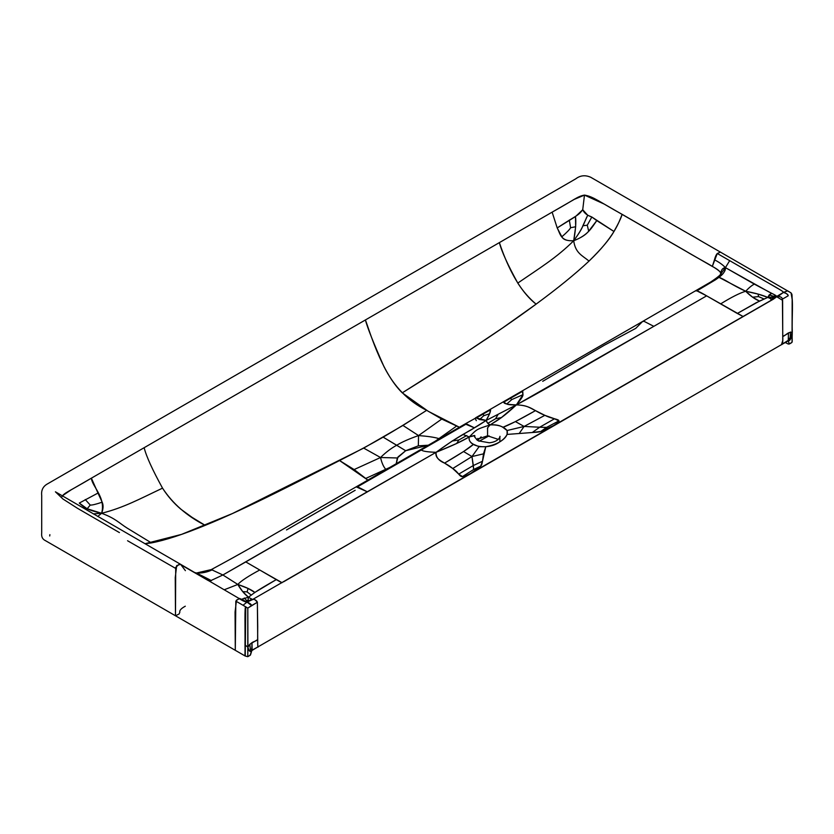 <?xml version="1.0" encoding="UTF-8"?>
<svg xmlns="http://www.w3.org/2000/svg" width="834" height="834" viewBox="0 0 834 834"><rect width="100%" height="100%" fill="white"/><g stroke="black" fill="none" stroke-linecap="round" stroke-linejoin="round"><path stroke-width="1.25" d="M781.979 344.296L790.622 338.844L792.071 332.985L790.622 332.026L790.079 337.822L790.622 338.844L790.079 337.822L788.339 339.282L790.079 337.822L790.622 332.026L782.772 336.456L782.417 299.125L788.213 295.778C788.224 294.506 786.618 293.401 783.387 292.453C785.847 292.911 787.452 294.016 788.213 295.778L782.417 299.125C782.209 297.623 780.76 296.685 778.059 296.31L783.387 292.453C783.574 291.316 776.412 287.782 773.118 285.728L729.687 260.656L725.424 267.631C722.744 264.764 719.085 262.157 714.467 259.801L712.309 266.442C717.355 269.069 720.159 271.331 720.743 273.218C720.712 269.663 698.871 259.291 684.829 250.523L622.133 214.338C619.026 221.99 614.627 236.668 589.044 261.073C575.502 273.781 557.852 288.137 536.095 304.139L502.735 327.845L467.572 351.385L402.269 392.845L428.186 411.256L459.388 427.248L456.667 426.018L435.504 441.04L456.667 426.018L441.739 419.054L418.543 435.567C427.508 436.234 434.139 437.204 438.465 438.476C434.139 437.204 427.508 436.234 418.543 435.567L418.334 445.836L418.543 435.567C409.014 438.903 401.738 442.124 396.713 445.252C401.738 442.124 409.014 438.903 418.543 435.567L402.937 425.444L426.664 410.328C390.093 433.659 376.29 441.707 339.563 460.545C301.95 479.706 247.396 508.219 205.185 525.357C186.889 516.038 172.68 503.632 162.536 488.151C152.445 469.834 146.315 456.354 144.136 447.712C146.315 456.354 152.445 469.834 162.536 488.151C139.935 498.815 123.807 507.687 101.623 513.275L93.241 513.88L101.623 513.275C87.226 509.96 84.474 507.75 79.272 503.069L97.985 493.061L91.386 478.174C92.021 486.41 106.043 497.398 101.623 513.275C115.624 518.487 118.845 522.845 126.862 527.912L151.434 542.903L126.862 527.912C118.845 522.845 115.624 518.487 101.623 513.275L97.703 516.454L101.623 513.275L87.153 508.761L79.272 503.069L97.985 493.061L102.175 502.183C103.531 505.154 103.343 508.855 101.623 513.275C123.807 507.687 139.935 498.815 162.536 488.151C167.676 496.188 173.774 503.194 180.832 509.178L192.133 517.403L205.185 525.357C183.011 534.469 165.101 540.317 151.434 542.903L144.97 543.737L181.531 534.396L232.519 513.515L363.687 448.098L402.937 425.444L418.543 435.567L441.739 419.054L426.664 410.328C408.316 401.29 394.086 386.715 383.974 366.626C373.768 343.608 367.565 328.054 365.386 319.975L91.386 478.174C68.701 491.695 64.082 492.758 61.82 496.845M396.713 445.252L382.952 437.026L405.678 450.725L428.28 445.21L418.334 445.836L405.678 450.725L397.318 457.97L396.244 463.704L397.974 456.98L405.678 450.725L396.713 445.252C391.302 448.15 385.902 452.236 380.533 457.512L354.137 469.563L339.563 460.545L367.846 480.103L365.73 478.445L389.603 467.54L365.73 478.445L354.137 469.563L380.533 457.512L363.687 448.098L380.533 457.512C381.711 462.661 383.379 466.508 385.506 469.042C383.379 466.508 381.711 462.661 380.533 457.512L397.318 457.97L380.533 457.512C385.902 452.236 391.302 448.15 396.713 445.252M476.527 439.539L487.567 435.817L487.567 428.832C488.37 427.581 485.524 429.833 490.163 424.881L501.432 417.542L516.402 404.876L486.139 420.451L487.786 423.37L495.584 418.71L498.159 414.321L495.584 418.71L501.432 417.542L495.584 418.71L487.786 423.37L490.163 424.881C498.138 420.002 503.246 417.188 516.402 404.876C507.552 404.605 503.382 403.666 503.882 402.071L522.741 391.188L522.97 394.67C523.189 395.994 521 399.392 516.402 404.876L522.97 394.67L522.23 390.875L522.741 391.188L503.163 401.894L506.749 404L511.774 399.58L510.231 398.11L511.774 399.58L522.97 394.67L511.774 399.58L506.749 404C507.833 404.678 511.054 404.98 516.402 404.876C531.039 405.366 533.082 410.641 544.863 415.332C555.402 420.68 565.431 418.314 553.724 425.507L583.425 408.472L553.724 425.507C557.675 422.953 559.395 421.42 558.863 420.92L554.516 418.772L539.692 427.227L532.248 432.523L540.818 431.449L546.52 427.415L558.863 420.92L546.52 427.415L539.692 427.227L546.52 427.415L540.818 431.449L553.724 425.507C539.827 432.856 539.984 431.876 532.248 432.523L507.124 434.42L507.082 430.532L524.117 426.445L519.478 433.086L524.117 426.445L507.082 430.532L502.892 427.321L515.443 421.597L535.491 410.62L544.863 415.332L524.117 426.445L515.443 421.597L524.117 426.445L539.692 427.227L524.117 426.445L544.863 415.332L554.516 418.772L539.692 427.227L532.248 432.523L507.124 434.42C503.715 440.665 496.605 444.762 485.784 446.732L483.48 453.863L482.5 461.244L473.337 465.539L458.7 474.098L452.737 468.52L444.574 463.11L463.589 451.538L473.503 444.293C469.907 447.649 460.264 453.925 444.574 463.11C438.611 460.681 435.775 457.074 436.067 452.32L367.273 491.779L357.546 486.795L356.181 486.847L367.273 491.779L222.876 574.98L245.78 561.918L259.728 569.997C248.178 576.211 240.88 581.037 237.826 584.457L222.876 574.98L237.826 584.457C240.88 581.037 248.178 576.211 259.728 569.997L281.861 582.58M775.078 298.04L470.71 473.431C466.081 475.828 463.329 476.881 462.443 476.589L458.7 474.098L473.337 465.539L473.67 469.479L462.443 476.589L473.67 469.479L480.686 466.164L473.67 469.479L471.971 456.552L483.48 453.863L471.971 456.552L452.737 468.52L471.971 456.552L473.337 465.539L482.5 461.244L480.686 466.164L470.71 473.431L441.342 490.507L470.71 473.431C457.699 480.52 462.078 474.567 452.737 468.52C444.991 461.807 434.483 460.337 436.067 452.32C427.31 451.986 422.4 451.204 421.368 449.953L357.546 486.795L466.477 423.912L465.101 423.953L356.181 486.847C307.444 514.411 262.387 542.152 211.304 569.591L222.876 574.98L209.72 581.121L222.876 574.98L211.304 569.591L196.47 573.021C201.943 573.323 207.332 572.207 212.618 569.664C207.332 572.207 201.943 573.323 196.47 573.021L211.44 580.631L194.822 572.52M281.882 582.591C284.425 584.655 255.652 567.464 245.78 561.918L436.067 452.32L452.278 440.967L463.089 434.524L469.271 436.943C461.066 441.603 455.447 444.366 436.067 452.32L456.698 443.459L458.836 439.966L452.278 440.967L458.836 439.966L466.769 435.546L458.836 439.966L456.698 443.459L469.271 436.943C468.625 440.071 470.032 442.52 473.503 444.293L479.05 446.711L471.971 456.552L463.589 451.538L471.971 456.552L479.05 446.711L485.784 446.732L482.5 461.244C481.406 465.695 483.011 465.653 470.71 473.431L283.445 581.882M542.726 381.305L604.223 345.297L635.748 328.367L642.576 321.486L475.641 417.792L486.139 420.451C489.256 415.061 490.726 411.496 490.548 409.765L465.101 423.953L474.327 427.8L486.139 420.451L516.402 404.876C527.255 405.272 529.194 407.607 535.491 410.62C519.572 419.679 508.709 425.246 502.892 427.321C499.827 425.319 495.584 424.506 490.163 424.881C498.127 424.61 503.757 426.487 507.082 430.532C508.24 434.556 505.623 438.444 499.264 442.197C487.619 450.516 466.998 446.649 469.271 436.943C477.35 428.822 476.089 429.541 490.163 424.881C485.524 429.833 488.37 427.581 487.567 428.832L487.567 435.817L498.325 439.403M774.984 297.967L776.308 296.696L773.441 297.373L773.243 298.259L774.984 297.967L770.762 299.197L773.243 298.259L773.608 296.279L775.724 295.444L773.608 296.279L769.177 294.944L773.608 296.279L773.441 297.373L767.78 297.394C762.318 295.048 754.947 292.995 745.669 291.254C749.068 287.657 751.955 285.28 754.332 284.123L771.544 293.245L767.78 297.394L769.177 294.944L771.544 293.245L775.724 295.444L776.308 296.696C778.07 296.007 771.148 293.214 767.885 291.368L725.424 267.631C722.838 267.86 721.274 269.716 720.743 273.218L720.295 274.574L725.424 267.631C726.101 272.885 717.907 278.097 715.53 279.776L696.911 290.868L718.939 277.336C723.203 274.365 725.371 271.133 725.424 267.631L754.332 284.123C751.955 285.28 749.068 287.657 745.669 291.254C739.748 293.015 731.397 297.227 720.618 303.899C702.332 293.453 701.123 292.369 696.911 290.868L695.546 290.91L696.911 290.868L706.638 295.841L585.468 365.803C561.053 379.804 541.735 391.271 516.402 404.876L653.825 326.334L644.109 321.361L642.576 321.486L710.662 282.028C717.938 277.18 721.525 274.136 721.441 272.916L720.43 276.117M781.781 344.463L788.234 340.877C790.163 340.877 791.435 338.25 792.071 332.985C792.206 343.525 792.446 341.221 791.622 342.691L789.287 344.025L788.234 340.877L788.484 333.1L788.234 340.877L789.329 344.015L791.622 342.691C792.446 341.221 792.206 343.525 792.071 332.985C792.206 311.343 792.446 291.754 791.622 294.131L791.039 292.87L792.164 299.406L792.071 332.985C788.474 330.952 786.045 335.529 782.772 336.456C783.001 342.148 782.573 344.869 781.5 344.63L782.751 340.564L782.626 300.344L776.829 296.821L783.387 292.453L776.308 296.696L767.78 297.394L772.461 299.416M499.868 441.832L499.879 436.432C500.515 435.275 499.847 441.697 489.36 442.791L478.247 440.811C475.14 437.798 474.004 436.401 474.848 436.609L474.827 436.192C473.535 436.151 477.882 434.243 469.271 436.943L463.089 434.524C474.775 427.237 473.618 428.853 486.139 420.451L479.571 419.544L476.464 417.907L490.548 409.765L489.589 413.758L483.73 415.718L483.157 413.737L483.73 415.718L479.571 419.544L483.73 415.718L489.589 413.758L486.139 420.451C487.046 422.838 488.39 424.318 490.163 424.881C476.089 429.541 477.35 428.822 469.271 436.943L474.609 435.65L474.848 436.651M589.044 261.073C575.502 273.781 557.852 288.137 536.095 304.139C529.037 298.145 522.928 291.129 517.789 283.08C507.697 264.743 501.557 251.253 499.378 242.621C502.725 252.504 514.651 287.417 536.095 304.139C494.416 335.059 439.309 369.816 402.269 392.845C380.95 372.089 368.68 327.845 365.386 319.975L552.129 212.159L557.206 227.932L575.481 216.579L582.726 209.741L584.478 195.093C593.589 196.584 599.802 202.089 622.133 214.338C621.069 218.06 618.338 223.773 613.949 231.477C609.8 239.014 601.502 248.876 589.044 261.073C582.101 255.392 575.366 253.056 573.709 240.724C556.403 257.935 539.588 268.079 517.789 283.08C539.588 268.079 556.403 257.935 573.709 240.724C575.648 229.923 576.242 221.875 575.481 216.579L575.658 226.733L573.709 240.724C584.165 226.514 583.644 223.043 587.73 215.235L582.726 209.741C584.102 212.993 587.136 215.412 591.827 217.007L613.949 231.477L596.779 220.603C591.827 227.473 588.262 235.219 573.709 240.724C560.49 241.599 560.354 233.822 557.206 227.932L552.129 212.159C575.575 199.055 577.399 196.397 584.478 195.093L582.726 209.741C578.035 215.954 577.524 214.64 557.206 227.932L561.845 236.793C563.294 239.712 567.245 241.016 573.709 240.724C575.366 253.056 582.101 255.392 589.044 261.073M587.272 225.201L591.827 217.007L596.779 220.603L588.689 231.174C585.895 234.729 580.902 237.909 573.709 240.724C578.89 233.697 581.934 228.714 582.872 225.774L587.73 215.235L591.827 217.007L587.272 225.201L588.689 231.174L587.272 225.201L582.872 225.774L587.272 225.201M570.592 227.745L575.658 226.733L570.592 227.745C569.789 229.392 566.87 232.405 561.845 236.793C566.87 232.405 569.789 229.392 570.592 227.745L569.309 220.072L570.592 227.745M758.544 296.612L758.085 294.089L767.78 297.394L759.493 301.095L737.298 313.459L720.618 303.899C731.397 297.227 739.748 293.015 745.669 291.254L718.939 277.336C724.871 279.307 730.803 284.404 745.669 291.254L758.085 294.089L758.544 296.612L764.205 299.052L758.544 296.612L752.581 297.175L745.669 291.254C750.329 295.934 754.937 299.208 759.493 301.095L752.581 297.175L758.544 296.612M185.304 606.203C181.176 608.434 179.352 610.425 179.842 612.198L179.081 614.001L175.484 615.784L235.292 650.311L235.824 601.106L238.983 598.489C242.757 600.887 245.446 602.096 247.052 602.096C245.446 602.096 242.757 600.887 238.983 598.489L239.869 598.531L236.491 600.136L235.063 612.062L235.292 650.311L245.227 656.045L247.761 656.671L250.096 655.336L247.802 656.66L247.802 608.101L257.362 602.263L257.716 639.595C257.623 645.464 257.8 647.841 258.269 646.715L258.269 646.715C257.716 649.008 257.529 642.284 257.716 626.553L257.362 602.263C254.995 599.479 253.505 598.562 252.879 599.531C251.336 599.323 255.955 601.387 248.459 597.217C255.141 592.119 257.466 590.305 276.283 579.62L254.86 592.432C251.607 589.805 245.926 587.146 237.826 584.457L224.513 589.659L237.826 584.457L248.084 588.45L254.86 592.432L248.459 597.217L241.245 599.312L248.459 597.217C244.393 594.069 240.849 589.805 237.826 584.457L242.736 591.629L248.459 597.217L247.75 601.856L248.459 597.217L252.462 599.636L253.515 599.156C255.642 599.854 256.924 600.897 257.362 602.263L251.566 605.609L247.052 602.096L253.515 599.156L247.052 602.096C249.929 603.253 251.43 604.431 251.566 605.609L247.802 608.101L243.028 605.265L247.052 602.096L243.028 605.265L235.824 601.106L245.769 606.85L245.227 656.045M245.592 601.512L246.624 600.532L248.49 600.449L246.624 600.532L244.289 597.988L246.624 600.532L245.592 601.512L241.787 599.104L245.53 601.491M250.064 600.324L248.49 600.449L250.064 600.324L251.649 598.906L250.064 600.324M208.385 580.61L181.458 565.098M194.989 572.614L196.47 573.021L194.989 572.614M90.249 505.07C91.99 505.237 95.973 504.278 102.175 502.183C95.973 504.278 91.99 505.237 90.249 505.07L87.153 508.761L90.249 505.07L85.245 499.545L90.249 505.07M247.104 591.89L251.336 595.153L247.104 591.89L242.736 591.629L247.104 591.89L248.084 588.45L247.104 591.89M286.5 529.955L355.18 490.288M481.114 436.849L477.611 440.415L481.114 436.849M477.913 438.392L476.985 439.945L477.913 438.392M489.078 435.869L479.039 441.228L489.078 435.869M49.873 534.646L49.717 535.981M245.769 656.035C244.445 655.18 245.206 657.89 244.998 644.911L247.906 647.153L247.802 608.101L245.769 606.85C244.445 605.672 245.206 626.459 244.998 644.911L247.906 647.153C252.556 640.366 254.203 642.587 257.716 639.595L249.814 644.265L247.906 647.153C248.563 649.801 249.189 651.114 249.762 651.104L251.743 650.624L252.097 648.873L250.388 649.415L249.814 644.265L250.388 649.415L249.762 651.104L250.388 649.415L252.097 648.873L252.004 642.837L251.743 650.624L258.133 646.777M251.837 650.572L252.879 649.717L251.837 650.572L250.481 654.971L247.761 656.671L247.906 647.153C249.105 651.364 250.377 652.511 251.743 650.624L251.847 650.52M775.547 297.55L783.387 292.453L787.619 290.847L791.039 292.87L787.505 290.774L783.387 292.453C785.409 292.056 763.631 280.578 751.476 273.229L717.282 253.494L720.503 252.087L717.282 253.494L712.309 266.442L604.358 204.153L584.478 195.093L574.24 199.389L71.046 489.912L62.164 495.938M119.429 532.592L77.52 508.323L62.894 498.972L55.409 491.81L180.582 564.305L176.672 565.619L175.255 577.535L175.484 615.784L175.703 567.401L179.352 564.065L180.582 564.305L185.398 570.654M258.269 646.715L781.5 344.63M242.903 600.709L180.582 564.305M772.294 299.437L767.78 297.394L756.084 302.794L737.298 313.459L742.917 316.399L706.638 295.841L653.825 326.334L644.109 321.361L642.576 321.486M553.724 425.507L533.082 437.548L553.724 425.507M792.071 332.985L792.29 331.473L792.071 332.985M784.992 342.388L788.359 344.067L791.622 342.691M239.869 598.531C243.684 600.866 246.166 601.929 247.291 601.721L253.109 599.187L773.785 298.937M714.467 259.801C715.228 256.799 716.166 254.693 717.282 253.494L729.687 260.656L725.424 267.631C722.744 264.764 719.085 262.157 714.467 259.801M476.464 417.907C475.099 417.334 475.046 418.261 476.297 420.659M436.067 452.32C427.31 451.986 422.4 451.204 421.368 449.953L466.477 423.912L474.327 427.8C468.927 431.835 462.474 433.117 436.067 452.32M251.743 650.624L250.096 655.336L251.743 650.624M252.879 649.717L258.196 646.757M791.998 342.336L792.29 331.473C791.674 319.13 793.687 298.906 791.039 292.87L590.743 177.277C585.28 174.848 580.266 175.369 575.689 178.872L47.475 483.897C43.003 486.378 41.085 490.277 41.71 495.584L41.7 532.645C41.71 533.875 40.71 538.399 45.453 540.651L175.484 615.784M175.505 568.319L127.56 540.745M776.829 296.821L777.841 296.362M787.348 341.242L786.243 341.711"/></g></svg>
